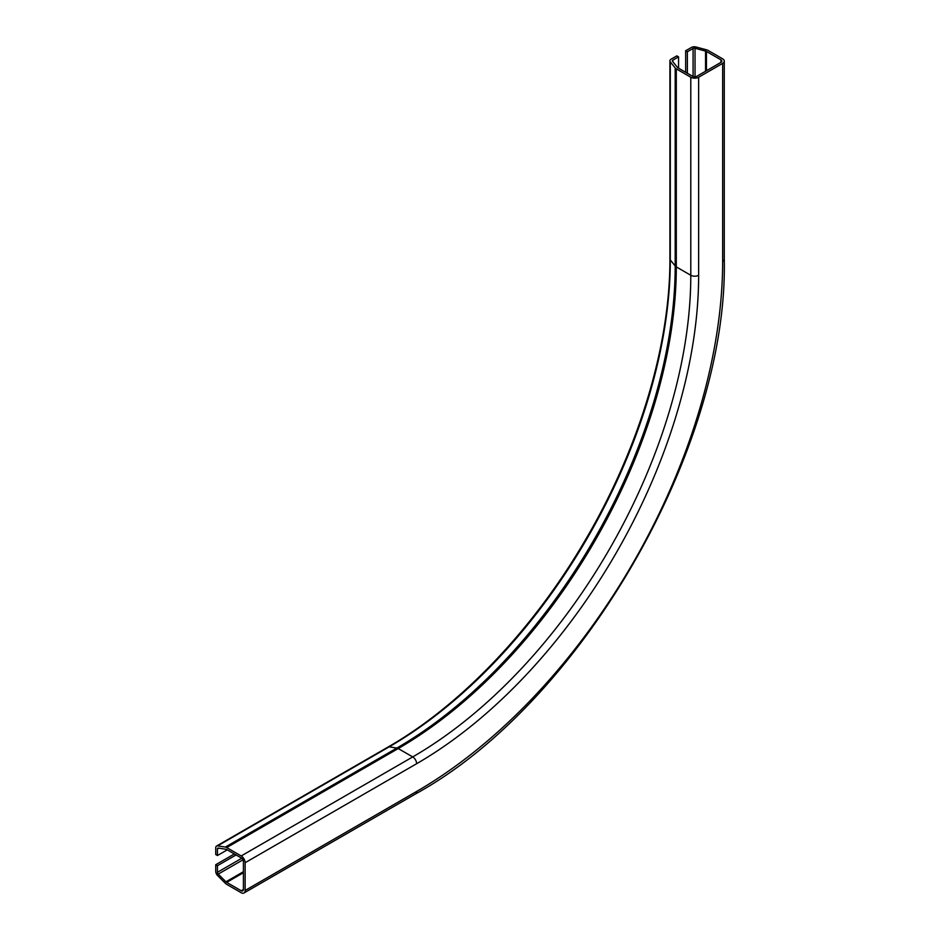 <?xml version="1.0" encoding="UTF-8"?>
<svg xmlns="http://www.w3.org/2000/svg" width="940" height="940" viewBox="0 0 940 940"><rect width="100%" height="100%" fill="white"/><g stroke="black" fill="none" stroke-linecap="round" stroke-linejoin="round"><path stroke-width="1.41" d="M215.73 847.939A4.16 2.397 60 0 1 216.588 846.035A4.16 2.397 60 0 1 217.657 845.859L225.365 847.069A5.546 3.196 60 0 1 226.704 847.575L241.204 855.952A5.546 3.196 60 0 1 245.129 862.732L245.129 890.462A5.546 3.196 60 0 1 243.977 893A5.546 3.196 60 0 1 241.204 892.73L226.704 884.352A5.546 3.196 60 0 1 225.365 883.306L217.657 875.622A4.16 2.397 60 0 1 215.73 871.309L215.73 864.718L217.446 865.705L217.446 872.297A1.727 0.999 -120 0 0 218.245 874.094L225.953 881.791A3.114 1.798 -120 0 0 226.704 882.378L241.204 890.744A3.114 1.798 -120 0 0 242.767 890.897A3.114 1.798 -120 0 0 243.413 889.475L243.413 861.745A3.114 1.798 -120 0 0 241.204 857.926L226.704 849.56A3.114 1.798 -120 0 0 225.953 849.278L218.245 848.068A1.727 0.999 -120 0 0 217.798 848.139A1.727 0.999 -120 0 0 217.446 848.926L217.446 855.518L215.73 854.531L215.73 847.939M227.245 849.866L217.446 855.518M234.342 853.966L215.73 864.718M236.058 854.954L217.446 865.705M676.835 55.871L671.125 59.161A4.16 2.397 0 0 0 669.903 60.865A4.16 2.397 0 0 0 670.291 61.875L675.19 67.95A5.546 3.196 0 0 0 676.295 68.855L690.794 77.233A5.546 3.196 0 0 0 698.643 77.233L722.649 63.368A5.546 3.196 0 0 0 724.27 61.1A5.546 3.196 0 0 0 722.649 58.844L708.149 50.466A5.546 3.196 0 0 0 706.575 49.832L696.058 47A4.16 2.397 0 0 0 691.37 47.482L685.659 50.772L687.375 51.771L693.086 48.469A1.727 0.999 180 0 1 695.036 48.269L705.552 51.101A3.114 1.798 180 0 1 706.434 51.453L720.933 59.831A3.114 1.798 180 0 1 721.85 61.1A3.114 1.798 180 0 1 720.933 62.381L696.928 76.234A3.114 1.798 180 0 1 692.51 76.234L678.01 67.868A3.114 1.798 180 0 1 677.399 67.351L672.488 61.288A1.727 0.999 180 0 1 672.335 60.865A1.727 0.999 180 0 1 672.84 60.16L678.551 56.858L676.835 55.871M687.375 73.261L687.375 51.771M685.659 72.274L685.659 50.772M678.551 68.174L678.551 56.858M216.588 846.035L388.091 747.018A4.16 2.397 60 0 1 389.172 746.842L217.657 845.859M218.785 848.15L217.446 848.926M243.413 889.475L241.204 890.744M243.413 872.731L226.704 882.378M243.413 871.709L225.953 881.791M242.92 859.853L218.245 874.094M241.709 858.291L217.446 872.297M724.27 259.146A5.546 3.196 0 0 1 722.649 261.402A432.776 249.864 -60 0 1 416.632 791.445A5.546 3.196 60 0 1 415.48 793.983C580.861 703.249 728.383 447.722 724.27 259.146L724.27 61.1M416.632 791.445L245.129 890.462M388.091 747.018C461.082 705.223 533.861 628.789 585.832 539.184C639.224 448.122 670.232 344.616 669.903 258.899A4.16 2.397 0 0 0 670.291 259.922A397.573 229.536 -60 0 1 389.172 746.842L396.868 748.052A5.546 3.196 60 0 1 398.219 748.557L412.719 756.923A5.546 3.196 60 0 1 416.632 763.715L245.129 862.732M670.291 61.875L670.291 259.922L675.19 265.985A5.546 3.196 0 0 0 676.295 266.901L690.794 275.267A393.272 227.057 -60 0 1 412.719 756.923L241.204 855.952M676.295 68.855L676.295 266.901A393.272 227.057 -60 0 1 398.219 748.557L226.704 847.575M675.19 67.95L675.19 265.985A393.613 227.245 -60 0 1 396.868 748.052L225.365 847.069M698.643 77.233L698.643 275.267A5.546 3.196 0 0 1 690.794 275.267L690.794 77.233M722.649 261.402L722.649 63.368M693.086 76.492L693.086 48.469M695.036 76.751L695.036 48.269M705.552 71.264L705.552 51.101M706.434 70.747L706.434 51.453M720.933 62.381L720.933 59.831M672.84 61.711L672.84 60.16M698.643 275.267A398.819 230.253 -60 0 1 416.632 763.715M243.977 893L415.48 793.983M669.903 258.899L669.903 60.865"/></g></svg>

